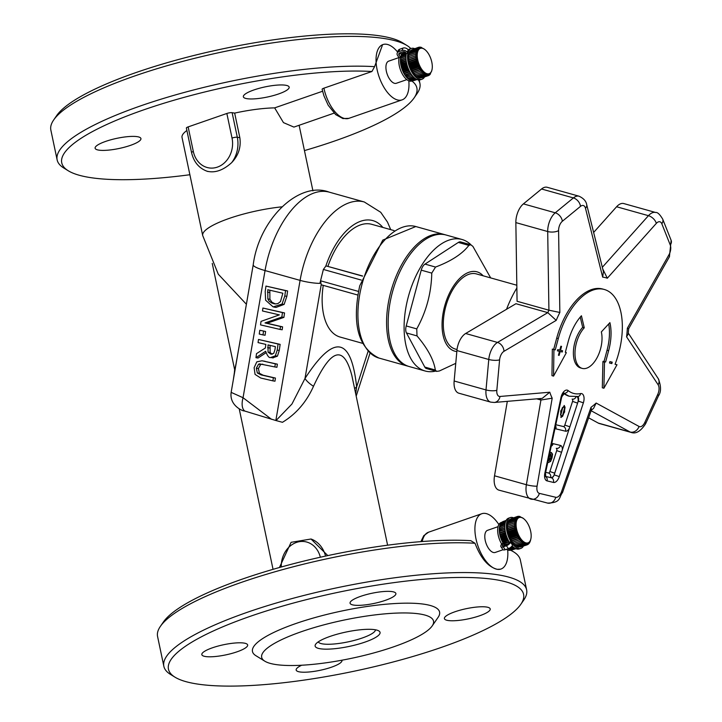<?xml version="1.0" encoding="UTF-8"?>
<svg xmlns="http://www.w3.org/2000/svg" width="722" height="722" viewBox="0 0 722 722"><rect width="100%" height="100%" fill="white"/><g stroke="black" fill="none" stroke-linecap="round" stroke-linejoin="round"><path stroke-width="1.08" d="M397.596 52.065A29.268 14.178 70.9 0 0 386.622 44.286A29.268 14.178 70.9 0 0 382.913 44.565A29.268 14.178 70.9 0 0 377.994 73.292A29.268 14.178 70.9 0 0 398.391 100.141A29.268 14.178 70.9 0 0 402.1 99.871A29.268 14.178 70.9 0 0 408.814 80.81M323.898 88.174A29.268 14.178 -109.1 0 0 345.179 118.607A29.268 14.178 -109.1 0 0 348.888 118.336L342.923 118.57L335.649 114.59L328.176 105.195L323.952 95.864L322.129 89.311A3.899 0.866 -11.9 0 1 323.898 88.174L371.929 71.505L374.583 66.659L382.588 44.683M254.126 367.688L255.056 374.384L260.705 378.021L272.916 380.864L273.349 377.732L261.075 374.88L257.33 372.967L256.346 368.202L258.557 364.204L259.523 363.87L274.856 366.947L275.299 363.825L262.05 360.774L256.806 361.848L254.126 367.688M262.781 364.141L260.624 364.547L258.413 368.545L259.406 373.301L263.142 375.214L275.425 378.066L274.983 381.198L272.916 380.864M273.349 377.732L275.425 378.066M274.856 366.947L276.932 367.29L277.365 364.159L275.299 363.825M262.05 360.774L277.365 364.159M260.534 324.891L280.109 329.44L280.515 326.515L265.019 322.924L281.842 317.039L282.464 312.59L262.898 308.041L262.483 310.965L279.36 314.882L261.03 321.38L260.534 324.891M281.842 317.039L283.917 317.373L267.095 323.257L282.591 326.858L282.176 329.773L280.109 329.44M282.464 312.59L284.54 312.933L283.917 317.373M265.019 322.924L267.095 323.257M280.515 326.515L282.591 326.858M262.898 308.041L284.54 312.933M285.542 290.632L265.967 286.083L265.209 291.498L265.615 300.208L273.142 306.913L282.058 304.061L284.793 295.993L285.542 290.632L287.609 290.966L286.86 296.327L284.125 304.404L276.039 307.419L273.972 307.085M265.967 286.083L287.609 290.966M267.835 298.926L267.781 289.739L282.853 293.231L280.47 301.57L277.979 303.529L275.903 303.917L271.986 303.15L269.171 301.2L267.835 298.926L269.911 299.269L272.004 302.292L275.344 303.917M269.829 290.208L269.911 299.269M270.696 357.507L275.353 355.838L277.221 350.08L278.069 344.015L258.494 339.466L258.061 342.598L265.849 344.403L265.344 347.995L256.518 353.627L255.949 357.688L265.642 351.289C267.483 356.09 269.171 358.157 270.696 357.507L273.187 357.932M274.947 349.728L273.755 353.32L270.949 354.204L268.052 352.146L268.024 344.908L275.38 346.623L274.947 349.728M270.073 345.387L270.127 352.489L272.149 354.267M268.052 352.146L270.127 352.489M278.069 344.015L280.136 344.358L279.288 350.423L277.419 356.172L272.763 357.85M258.494 339.466L280.136 344.358M255.949 357.688L258.016 358.031L265.976 352.778M259.785 330.27L259.252 334.051L262.998 334.918L265.073 335.261L265.597 331.479L259.785 330.27L265.597 331.479M262.998 334.918L263.53 331.145M282.483 422.289C296.119 414.022 306.462 402.019 313.501 386.288A15.613 5.821 30.2 0 1 304.991 378.481L291.95 404.022L276.012 420.556L243.828 410.755M357.823 295.045L321.822 284.955A3.899 2.067 -74.3 0 1 321.705 284.937A3.899 2.067 -74.3 0 1 321.218 284.658L320.577 280.804L319.909 283.358A15.613 2.5 -170.2 0 1 300.09 280.38L275.894 420.204M382.859 227.439A62.444 33.122 -74.3 0 0 325.866 265.94A62.444 33.122 105.7 0 0 325.803 266.12L323.375 269.45L319.909 283.358M325.803 266.12A3.899 2.067 -74.3 0 1 326.488 266.039L362.588 275.985M445.266 234.803A68.292 36.235 105.7 0 0 444.472 234.569A68.292 36.235 105.7 0 0 442.378 234.099A68.292 36.235 105.7 0 0 390.629 292.509A68.292 36.235 105.7 0 0 407.623 366.09A68.292 36.235 105.7 0 0 408.426 366.298M279.441 567.51L291.101 542.312L311.029 539.009L327.797 555.597M191.565 152.622L186.375 128.038A3.899 0.866 -11.9 0 1 188.144 126.901L226.852 113.471A3.899 0.866 -11.9 0 1 232.123 112.686L234.659 113.101L239.839 137.685C241.193 147.135 238.486 155.438 231.708 162.603C223.17 170.347 214.912 173.217 206.934 171.195L207.774 171.484C199.254 168.56 193.848 162.279 191.565 152.622A3.899 0.866 -11.9 0 1 193.325 151.485L188.144 126.901M281.67 206.853A58.536 12.987 168.1 0 0 202.692 235.525L182.025 137.451A58.536 12.987 -11.9 0 1 186.899 130.483M313.501 386.288C331.064 348.311 343.852 344.746 351.867 375.602L351.885 375.702M212.25 263.395L234.686 369.89M334.106 113.137L293.908 127.09L283.466 122.623L274.658 107.876L322.581 91.243M234.659 113.101A58.536 12.987 -11.9 0 1 274.658 107.876M234.488 373.103A15.613 12.464 -163.7 0 1 234.858 369.276A15.613 12.464 -163.7 0 1 234.957 368.969M235.968 364.529A15.613 9.585 -170 0 1 236.049 363.662A15.613 9.585 -170 0 1 236.058 363.626A15.613 9.585 -170 0 1 236.13 363.283M231.148 392.371L238.63 349.15M238.738 348.555L253.223 264.766C259.036 219.335 298.917 180.563 329.241 192.151A78.048 41.407 -74.3 0 0 265.046 270.56A27.319 4.377 -170.2 0 1 253.223 264.766M245.155 411.242A15.613 7.933 -66.7 0 1 243.052 397.723L231.157 392.371C229.082 406.567 244.92 411.784 244 410.818M276.012 420.556L282.483 422.307M354.646 388.806A15.613 7.184 176.7 0 1 356.641 386.911C351.154 336.542 333.934 333.726 304.991 378.481L321.218 284.658M355.684 393.734L356.641 386.911L368.085 351.352M394.077 230.58L371.758 224.325A58.536 31.055 105.7 0 0 327.941 266.274M160.401 626.344L163.38 622.03A181.466 40.252 -11.9 0 1 290.253 564.559A181.466 40.252 -11.9 0 1 470.798 540.67L475.022 543.269A185.374 41.118 168.1 0 0 290.434 567.528A185.374 41.118 168.1 0 0 160.401 626.344A185.374 41.118 168.1 0 0 157.576 636.497L163.849 666.289A185.374 41.118 -11.9 0 1 290.415 599.007A185.374 41.118 -11.9 0 1 498.442 574.892A185.374 41.118 -11.9 0 1 526.627 589.838A185.374 41.118 -11.9 0 1 523.802 599.991L520.824 604.305A181.466 40.252 168.1 0 0 495.996 579.739A181.466 40.252 168.1 0 0 273.304 608.827A181.466 40.252 168.1 0 0 175.004 677.182A181.466 40.252 168.1 0 0 354.322 671.171A181.466 40.252 168.1 0 0 520.824 604.305M318.276 641.858A29.268 6.489 168.1 0 0 348.148 641.858A29.268 6.489 168.1 0 0 375.485 629.801M411.847 80.999A181.466 40.252 -11.9 0 1 414.112 97.903A181.466 40.252 -11.9 0 1 304.449 150.591M189.886 174.733A181.466 40.252 -11.9 0 1 68.283 170.78A181.466 40.252 -11.9 0 1 153.696 106.486A181.466 40.252 -11.9 0 1 371.929 71.505M137.379 136.684A23.42 5.198 -11.9 0 1 140.934 138.57A23.42 5.198 -11.9 0 1 119.094 148.479A23.42 5.198 -11.9 0 1 95.114 148.227A23.42 5.198 -11.9 0 1 111.098 139.725A23.42 5.198 -11.9 0 1 137.379 136.684M285.614 85.241A23.42 5.198 -11.9 0 1 289.17 87.127A23.42 5.198 -11.9 0 1 267.33 97.037A23.42 5.198 -11.9 0 1 243.35 96.784A23.42 5.198 -11.9 0 1 259.333 88.283A23.42 5.198 -11.9 0 1 285.614 85.241M512.106 545.895A16.29 7.888 70.9 0 0 517.232 549.09A16.29 7.888 70.9 0 0 519.289 548.937L520.905 548.377A16.29 7.888 -109.1 0 1 518.838 548.53A16.29 7.888 -109.1 0 1 507.485 533.585A16.29 7.888 -109.1 0 1 510.228 517.602A16.29 7.888 -109.1 0 1 513.568 517.818M510.228 517.602L508.613 518.161A16.29 7.888 70.9 0 0 509.299 542.15M523.396 546.139A16.29 7.888 -109.1 0 1 520.905 548.377M520.219 547.068L527.177 544.83L527.376 543.296A13.655 6.615 -109.1 0 1 527.313 543.305L526.266 544.966L526.519 543.332A13.655 6.615 -109.1 0 1 526.455 543.323L525.291 544.884L525.616 543.161A13.655 6.615 -109.1 0 1 525.544 543.134L524.271 544.578L524.668 542.782A13.655 6.615 -109.1 0 1 524.596 542.745L523.224 544.045L523.712 542.213A13.655 6.615 -109.1 0 1 523.63 542.159L522.168 543.305L522.746 541.446A13.655 6.615 -109.1 0 1 522.674 541.383L521.113 542.366L521.789 540.507A13.655 6.615 -109.1 0 1 521.717 540.426L520.075 541.238L520.86 539.406A13.655 6.615 -109.1 0 1 520.788 539.316L519.082 539.948L519.975 538.161A13.655 6.615 -109.1 0 1 519.903 538.061L518.134 538.504L519.145 536.798A13.655 6.615 -109.1 0 1 519.082 536.681L517.259 536.942L518.378 535.327A13.655 6.615 -109.1 0 1 518.315 535.201L516.465 535.273L517.692 533.775A13.655 6.615 -109.1 0 1 517.638 533.648L515.761 533.531L517.096 532.159A13.655 6.615 -109.1 0 1 517.051 532.033L515.165 531.744L516.6 530.526A13.655 6.615 -109.1 0 1 516.564 530.399L514.687 529.948L516.212 528.883A13.655 6.615 -109.1 0 1 516.185 528.757L514.326 528.152L515.941 527.268A13.655 6.615 -109.1 0 1 515.923 527.141L514.091 526.401L515.788 525.688A13.655 6.615 -109.1 0 1 515.779 525.571L513.992 524.713L515.752 524.19A13.655 6.615 -109.1 0 1 515.752 524.073L514.028 523.116L515.833 522.782A13.655 6.615 -109.1 0 1 515.851 522.674L514.19 521.636L516.04 521.501A13.655 6.615 -109.1 0 1 516.068 521.401L514.488 520.3L516.365 520.345A13.655 6.615 -109.1 0 1 516.401 520.264L514.903 519.127L516.799 519.353A13.655 6.615 -109.1 0 1 516.844 519.28L515.445 518.143L517.34 518.531A13.655 6.615 -109.1 0 1 517.385 518.477L516.095 517.34L517.981 517.9A13.655 6.615 -109.1 0 1 518.035 517.854L516.844 516.762L518.703 517.457A13.655 6.615 -109.1 0 1 518.757 517.43L517.683 516.392L519.497 517.223A13.655 6.615 -109.1 0 1 519.56 517.205L518.595 516.248L520.354 517.187A13.655 6.615 -109.1 0 1 520.427 517.187L519.569 516.329L521.266 517.358A13.655 6.615 -109.1 0 1 521.338 517.376L522.205 517.737A13.655 6.615 -109.1 0 1 522.277 517.773L523.161 518.306A13.655 6.615 -109.1 0 1 523.242 518.36L522.656 517.927M519.199 547.005L526.266 544.966M518.143 546.707L518.423 547.267L525.291 544.884M517.078 546.184L517.412 546.96L524.271 544.578M516.013 545.444L516.365 546.428L523.224 544.045M514.966 544.496L515.3 545.688L522.168 543.305M513.947 543.368L514.244 544.749L521.113 542.366M512.945 542.078A13.655 6.615 70.9 0 0 512.99 542.141L513.216 543.621L520.075 541.238M513.992 524.713L507.133 527.087L507.909 528.305A13.655 6.615 70.9 0 0 507.909 528.423L507.232 528.784L508.053 529.867A13.655 6.615 70.9 0 0 508.071 529.993L507.458 530.535L508.315 531.482A13.655 6.615 70.9 0 0 508.342 531.618L507.819 532.331L508.694 533.125A13.655 6.615 70.9 0 0 508.73 533.26L508.297 534.127L509.181 534.767A13.655 6.615 70.9 0 0 509.227 534.894L508.893 535.914L509.768 536.374A13.655 6.615 70.9 0 0 509.822 536.5L509.597 537.655L510.445 537.935A13.655 6.615 70.9 0 0 510.499 538.052L510.391 539.316L511.203 539.415A13.655 6.615 70.9 0 0 511.266 539.524L511.266 540.886L512.033 540.796A13.655 6.615 70.9 0 0 512.106 540.895L512.214 542.33L519.082 539.948M514.028 523.116L507.16 525.499L507.882 526.807A13.655 6.615 70.9 0 0 507.882 526.834M514.19 521.636L507.331 524.019L507.9 525.237M514.488 520.3L507.62 522.683L508.053 523.766M514.903 519.127L508.044 521.51L508.342 522.439M515.445 518.143L508.586 520.517L508.775 521.257M516.095 517.34L509.236 519.723L509.335 520.264M516.844 516.762L510.021 519.452M517.683 516.392L510.824 518.847M506.42 549.316A14.639 7.094 70.9 0 0 508.829 550.308A14.639 7.094 70.9 0 0 510.689 550.173L511.239 549.983M506.068 520.499L501.095 522.52A14.639 7.094 70.9 0 0 501.555 543.819L500.897 545.579A3.899 1.724 145 0 0 500.924 546.698L502.927 549.568A3.899 1.724 -35 0 0 505.229 549.731L508.414 548.621A3.899 1.724 -35 0 0 512.539 545.11L512.819 544.37A16.29 7.888 -109.1 0 1 510.806 541.5L510.535 542.24A3.899 1.724 145 0 1 506.411 545.751L503.225 546.861A3.899 1.724 145 0 1 500.924 546.698M500.707 524.055L500.626 523.712A14.639 7.094 70.9 0 0 500.355 524.181M500.283 525.237L500.111 524.704A14.639 7.094 70.9 0 0 499.859 525.381M499.985 526.564L499.714 525.869A14.639 7.094 70.9 0 0 499.516 526.735M499.832 528.044L499.434 527.186A14.639 7.094 70.9 0 0 499.317 528.215M499.814 529.632A13.655 6.615 -109.1 0 1 499.814 529.605L499.29 528.639A14.639 7.094 70.9 0 0 499.263 529.822M499.344 531.482L499.85 531.221A13.655 6.615 -109.1 0 1 499.841 531.103L499.272 530.21A14.639 7.094 70.9 0 0 499.344 531.482L504.958 529.569M499.561 533.188L500.003 532.791A13.655 6.615 -109.1 0 1 499.985 532.665L499.38 531.87A14.639 7.094 70.9 0 0 499.561 533.188L505.219 531.311M499.895 534.939L500.274 534.415A13.655 6.615 -109.1 0 1 500.256 534.289L499.624 533.585A14.639 7.094 70.9 0 0 499.895 534.939L505.599 533.098M500.355 536.699L500.662 536.058A13.655 6.615 -109.1 0 1 500.626 535.923L499.985 535.336A14.639 7.094 70.9 0 0 500.355 536.699L506.095 534.894M500.924 538.441L501.158 537.691A13.655 6.615 -109.1 0 1 501.113 537.565L500.472 537.096A14.639 7.094 70.9 0 0 500.924 538.441L506.691 536.681M501.591 540.146L501.754 539.298A13.655 6.615 -109.1 0 1 501.7 539.172L501.068 538.838A14.639 7.094 70.9 0 0 501.591 540.146L507.386 538.422M502.359 541.78L502.44 540.85A13.655 6.615 -109.1 0 1 502.386 540.733L501.763 540.525A14.639 7.094 70.9 0 0 502.359 541.78L508.162 540.092M503.207 543.323L503.207 542.321A13.655 6.615 -109.1 0 1 503.144 542.213L502.548 542.141A14.639 7.094 70.9 0 0 503.207 543.323L509.01 541.671M504.118 544.749L504.037 543.693A13.655 6.615 -109.1 0 1 503.974 543.594L503.405 543.657A14.639 7.094 70.9 0 0 504.118 544.749L508.45 543.639M508.64 549.108A14.639 7.094 70.9 0 0 509.181 549.379L509.019 548.982M515.725 548.63L511.131 549.803A14.639 7.094 70.9 0 1 511.104 549.812M504.146 545.065A14.639 7.094 -109.1 0 1 503.234 543.684M503.207 543.639A14.639 7.094 -109.1 0 1 503.008 543.314L502.35 545.074A2.139 0.948 -35 0 0 502.368 545.688A2.139 0.948 -35 0 0 503.631 545.778L506.817 544.668A2.139 0.948 -35 0 0 509.082 542.745L510.806 541.5M503.008 543.314L501.555 543.819M527.231 544.731L528.017 544.46L528.179 543.061A13.655 6.615 -109.1 0 1 528.116 543.088L527.177 544.83M510.183 549.704L515.219 548.377M528.197 544.072L528.901 542.619A13.655 6.615 -109.1 0 1 528.847 542.664L528.017 544.46M509.181 549.379L514.515 547.962M529.027 543.215L529.533 541.978A13.655 6.615 -109.1 0 1 529.488 542.042L528.766 543.874M508.162 548.837L513.685 547.357M529.722 542.168L530.074 541.157A13.655 6.615 -109.1 0 1 530.038 541.229L529.416 543.079M510.824 547.24L512.773 546.572M530.282 540.94L530.508 540.164A13.655 6.615 -109.1 0 1 530.48 540.255L529.948 542.087M520.995 540.787L521.789 540.507M530.372 540.913L530.841 538.991A13.411 6.498 70.9 0 0 523.838 518.82A13.411 6.498 70.9 0 0 516.185 526.564A13.411 6.498 70.9 0 0 526.32 542.98A13.411 6.498 70.9 0 0 530.841 538.991M512.99 542.141L520.86 539.406M504.931 544.939L508.315 543.765M512.106 540.895L519.975 538.161M504.037 543.693L509.163 541.915M512.033 540.796L519.903 538.061M503.974 543.594L509.1 541.807M511.266 540.886L518.134 538.504M511.266 539.524L519.145 536.798M503.207 542.321L508.387 540.525M511.203 539.415L519.082 536.681M503.144 542.213L508.324 540.417M510.391 539.316L517.259 536.942M510.499 538.052L518.378 535.327M502.44 540.85L507.656 539.045M510.445 537.935L518.315 535.201M502.386 540.733L507.602 538.919M509.597 537.655L516.465 535.273M509.822 536.5L517.692 533.775M501.754 539.298L506.997 537.484M509.768 536.374L517.638 533.648M501.7 539.172L506.943 537.358M508.893 535.914L515.761 533.531M509.227 534.894L517.096 532.159M501.158 537.691L506.402 535.868M509.181 534.767L517.051 532.033M501.113 537.565L506.366 535.742M508.297 534.127L515.165 531.744M508.73 533.26L516.6 530.526M500.662 536.058L505.896 534.235M508.694 533.125L516.564 530.399M500.626 535.923L505.86 534.109M507.819 532.331L514.687 529.948M508.342 531.618L516.212 528.883M500.274 534.415L505.49 532.61M508.315 531.482L516.185 528.757M500.256 534.289L505.454 532.475M507.458 530.535L514.326 528.152M508.071 529.993L515.941 527.268M500.003 532.791L505.165 531.004M508.053 529.867L515.923 527.141M499.985 532.665L505.147 530.878M507.232 528.784L514.091 526.401M507.909 528.423L515.788 525.688M499.85 531.221L504.949 529.452M507.909 528.305L515.779 525.571M499.841 531.103L504.931 529.334M499.272 530.21L504.813 527.89L499.814 529.605M507.882 526.807L515.752 524.073M499.29 528.639L504.786 526.32M515.219 522.899L515.851 522.674M499.434 527.186L504.868 524.876M499.714 525.869L505.039 523.585M500.111 524.704L505.292 522.466M523.242 518.36L522.692 517.909M500.626 523.712L505.581 521.564M501.248 522.918L505.86 520.896M519.073 516.501L519.569 516.329M502.756 521.645L506.122 520.4M517.9 516.492L518.595 516.248M515.95 548.72L512.151 549.866M397.208 53.112L398.102 50.711A3.899 2.951 20.5 0 1 399.753 49.213L402.939 48.103A3.899 2.951 20.5 0 1 408.174 49.854L408.796 50.748A16.29 7.888 70.9 0 0 407.894 53.139L407.28 52.255A3.899 2.951 -159.5 0 0 402.046 50.504L398.86 51.605A3.899 2.951 -159.5 0 0 397.208 53.112A3.899 2.951 -159.5 0 0 397.642 55.594L399.113 57.715L400.575 57.209L399.095 55.098A2.139 1.615 20.5 0 1 398.86 53.726A2.139 1.615 20.5 0 1 399.762 52.905L402.948 51.794A2.139 1.615 20.5 0 1 405.827 52.76L406.441 53.645L407.894 53.139M400.06 52.796L401.468 54.809A14.639 7.094 70.9 0 0 401.152 55.423M401.035 55.693A14.639 7.094 70.9 0 0 400.71 56.668M414.699 48.645A16.29 7.888 70.9 0 0 413.417 48.284A16.29 7.888 70.9 0 0 411.359 48.437A16.29 7.888 70.9 0 0 409.239 66.406A16.29 7.888 70.9 0 0 422.036 79.212L420.421 79.772A16.29 7.888 -109.1 0 1 409.672 71.64A16.29 7.888 -109.1 0 1 406.36 53.527M408.228 49.944A16.29 7.888 -109.1 0 1 409.744 48.997L411.359 48.437M422.036 79.212A16.29 7.888 70.9 0 0 424.527 76.974M417.478 76.523L417.812 77.444L424.68 75.061L425.159 73.247A13.655 6.615 -109.1 0 1 425.077 73.202L423.624 74.384L424.193 72.543A13.655 6.615 -109.1 0 1 424.112 72.48L422.569 73.509L423.227 71.668A13.655 6.615 -109.1 0 1 423.155 71.586L421.522 72.435L422.289 70.612A13.655 6.615 -109.1 0 1 422.217 70.521L420.511 71.189L421.386 69.411A13.655 6.615 -109.1 0 1 421.323 69.312L419.545 69.79L420.538 68.085A13.655 6.615 -109.1 0 1 420.475 67.976L418.652 68.265L419.744 66.641A13.655 6.615 -109.1 0 1 419.69 66.523L417.83 66.623L419.031 65.115A13.655 6.615 -109.1 0 1 418.986 64.989L417.099 64.908L418.408 63.518A13.655 6.615 -109.1 0 1 418.363 63.392L416.468 63.13L417.885 61.893A13.655 6.615 -109.1 0 1 417.839 61.758L415.953 61.334L417.46 60.251A13.655 6.615 -109.1 0 1 417.424 60.116L415.547 59.529L417.145 58.617A13.655 6.615 -109.1 0 1 417.126 58.491L415.276 57.76L416.955 57.029A13.655 6.615 -109.1 0 1 416.946 56.903L415.141 56.054L416.883 55.504A13.655 6.615 -109.1 0 1 416.874 55.386L415.132 54.421L416.928 54.06A13.655 6.615 -109.1 0 1 416.937 53.951L415.258 52.905L417.09 52.733A13.655 6.615 -109.1 0 1 417.108 52.634L415.511 51.524L417.379 51.533A13.655 6.615 -109.1 0 1 417.406 51.452L415.899 50.305L417.776 50.495A13.655 6.615 -109.1 0 1 417.812 50.414L416.395 49.258L418.282 49.61A13.655 6.615 -109.1 0 1 418.327 49.547L417.018 48.401L418.895 48.916A13.655 6.615 -109.1 0 1 418.94 48.87L417.731 47.751L419.644 48.383L418.543 47.309L420.357 48.103A13.655 6.615 -109.1 0 1 420.421 48.094L419.437 47.101L421.197 48.004A13.655 6.615 -109.1 0 1 421.269 48.004L420.394 47.111L423.029 48.419A13.655 6.615 -109.1 0 1 423.101 48.455L423.985 48.934A13.655 6.615 -109.1 0 1 424.058 48.979L424.951 49.637M416.423 75.639L416.756 76.767L423.624 74.384M415.394 74.565L415.701 75.891L422.569 73.509M414.392 73.31A13.655 6.615 70.9 0 0 414.419 73.346L414.654 74.817L421.522 72.435M415.141 56.054L408.273 58.428L409.067 59.637A13.655 6.615 70.9 0 0 409.076 59.755L408.417 60.143L409.257 61.226A13.655 6.615 70.9 0 0 409.275 61.352L408.688 61.911L409.555 62.85A13.655 6.615 70.9 0 0 409.582 62.976L409.085 63.707L409.97 64.493A13.655 6.615 70.9 0 0 410.006 64.619L409.6 65.512L410.493 66.126A13.655 6.615 70.9 0 0 410.538 66.253L410.231 67.29L411.107 67.724A13.655 6.615 70.9 0 0 411.161 67.85L410.962 69.005L411.82 69.258A13.655 6.615 70.9 0 0 411.874 69.375L411.784 70.648L412.596 70.702A13.655 6.615 70.9 0 0 412.668 70.819L412.686 72.173L413.444 72.047A13.655 6.615 70.9 0 0 413.516 72.146L413.643 73.572L420.511 71.189M415.132 54.421L408.264 56.803L409.004 58.112A13.655 6.615 70.9 0 0 409.004 58.175M415.258 52.905L408.39 55.287L409.004 56.551M415.511 51.524L408.652 53.906L409.112 55.043M415.899 50.305L409.031 52.688L409.365 53.663M416.395 49.258L409.536 51.641L409.753 52.435M417.018 48.401L410.15 50.784L410.276 51.379M417.731 47.751L410.926 50.513M418.543 47.309L411.693 49.845M421.657 77.877L428.57 75.566L428.778 74.077A13.655 6.615 -109.1 0 1 428.715 74.086L427.677 75.783L427.938 74.176A13.655 6.615 -109.1 0 1 427.866 74.176L426.729 75.765L427.045 74.068A13.655 6.615 -109.1 0 1 426.973 74.05L425.718 75.53L426.115 73.761A13.655 6.615 -109.1 0 1 426.034 73.725L424.68 75.061M420.646 77.877L427.677 75.783M419.608 77.651L419.861 78.147L426.729 75.765M418.543 77.191L418.859 77.913L425.718 75.53M421.007 47.471L422.09 48.112A13.655 6.615 -109.1 0 1 422.162 48.13L421.395 47.354M419.843 47.309L420.394 47.111M418.67 47.363L419.437 47.101M416.197 54.213L416.937 53.951M409.004 58.112L416.874 55.386M409.067 59.637L416.946 56.903M409.076 59.755L416.955 57.029M408.417 60.143L415.276 57.76M409.257 61.226L417.126 58.491M409.275 61.352L417.145 58.617M408.688 61.911L415.547 59.529M409.555 62.85L417.424 60.116M409.582 62.976L417.46 60.251M409.085 63.707L415.953 61.334M409.97 64.493L417.839 61.758M410.006 64.619L417.885 61.893M409.6 65.512L416.468 63.13M410.493 66.126L418.363 63.392M410.538 66.253L418.408 63.518M432.027 69.547L431.756 70.639A13.655 6.615 -109.1 0 1 431.729 70.729L431.359 71.686A13.655 6.615 -109.1 0 1 431.323 71.767L430.853 72.57A13.655 6.615 -109.1 0 1 430.808 72.624L430.104 74.483L430.249 73.265A13.655 6.615 -109.1 0 1 430.195 73.31L429.382 75.133L429.554 73.77A13.655 6.615 -109.1 0 1 429.491 73.797L428.57 75.566M431.973 69.826A13.411 6.498 70.9 0 0 424.969 49.647A13.411 6.498 70.9 0 0 422.063 48.23A13.411 6.498 70.9 0 0 419.599 65.585A13.411 6.498 70.9 0 0 431.973 69.826L431.557 71.37M410.231 67.29L417.099 64.908M411.107 67.724L418.986 64.989M411.161 67.85L419.031 65.115M410.962 69.005L417.83 66.623M411.82 69.258L419.69 66.523M411.874 69.375L419.744 66.641M411.784 70.648L418.652 68.265M412.596 70.702L420.475 67.976M412.668 70.819L420.538 68.085M429.599 74.655L430.104 74.483M412.686 72.173L419.545 69.79M413.444 72.047L421.323 69.312M413.516 72.146L421.386 69.411M428.669 75.377L429.382 75.133M414.419 73.346L422.289 70.612M413.589 80.674L417.081 79.555M422.56 71.893L423.227 71.668M412.587 80.674L416.955 79.501M411.54 80.449L411.802 80.945L416.531 79.303M410.484 79.989L410.791 80.711L415.881 78.942M412.614 80.729L411.82 81.008A14.639 7.094 -109.1 0 1 402.244 73.879A14.639 7.094 -109.1 0 1 399.113 57.715M400.972 54.105A14.639 7.094 -109.1 0 1 402.226 53.356L402.84 53.139M410.628 80.332A14.639 7.094 -109.1 0 1 410.123 80.115M409.419 79.321L409.609 79.853A14.639 7.094 -109.1 0 1 408.986 79.465M408.363 78.436L408.58 79.176A14.639 7.094 -109.1 0 1 407.885 78.599M407.334 77.362L407.551 78.292A14.639 7.094 -109.1 0 1 406.811 77.543M411.359 74.411L406.36 76.144A13.655 6.615 70.9 0 0 406.36 76.144L406.531 77.227A14.639 7.094 -109.1 0 1 405.782 76.306M404.825 74.935L405.385 74.844A13.655 6.615 70.9 0 0 405.457 74.944L405.547 75.99A14.639 7.094 -109.1 0 1 404.825 74.935L410.421 72.958M403.941 73.454L404.537 73.5A13.655 6.615 70.9 0 0 404.6 73.617L404.618 74.61A14.639 7.094 -109.1 0 1 403.941 73.454L409.545 71.424M403.129 71.875L403.751 72.056A13.655 6.615 70.9 0 0 403.815 72.173L403.742 73.102A14.639 7.094 -109.1 0 1 403.129 71.875L408.742 69.772M402.398 70.196L403.047 70.521A13.655 6.615 70.9 0 0 403.102 70.648L402.957 71.496A14.639 7.094 -109.1 0 1 402.398 70.196L408.02 68.049M401.775 68.473L402.425 68.924A13.655 6.615 70.9 0 0 402.47 69.05L402.253 69.808A14.639 7.094 -109.1 0 1 401.775 68.473L407.398 66.28M401.261 66.713L401.91 67.29A13.655 6.615 70.9 0 0 401.946 67.426L401.649 68.076A14.639 7.094 -109.1 0 1 401.261 66.713L406.874 64.484M400.854 64.962L401.495 65.648A13.655 6.615 70.9 0 0 401.522 65.774L401.152 66.316A14.639 7.094 -109.1 0 1 400.854 64.962L406.459 62.688M400.575 63.229L401.188 64.023A13.655 6.615 70.9 0 0 401.206 64.15L400.782 64.565A14.639 7.094 -109.1 0 1 400.575 63.229L406.161 60.928M400.421 61.55L401.008 62.435A13.655 6.615 70.9 0 0 401.017 62.561L400.529 62.841A14.639 7.094 -109.1 0 1 400.421 61.55L405.981 59.231M400.403 61.162A14.639 7.094 -109.1 0 1 400.403 59.953L400.945 60.91A13.655 6.615 70.9 0 0 400.945 60.973M400.412 59.529A14.639 7.094 -109.1 0 1 400.511 58.455L400.936 59.348M400.566 58.004A14.639 7.094 -109.1 0 1 400.746 57.092L401.044 57.841M400.863 56.614A14.639 7.094 -109.1 0 1 401.098 55.883L401.297 56.46M401.315 55.368A14.639 7.094 -109.1 0 1 401.576 54.836L401.685 55.233M409.609 79.853L415.078 78.4M408.58 79.176L414.184 77.66M407.551 78.292L413.246 76.74M406.531 77.227L412.289 75.639M405.547 75.99L411.332 74.375M405.908 57.625L400.403 59.953M405.963 56.136L400.511 58.455M406.107 54.791L400.746 57.092M406.342 53.618L401.098 55.883M405.917 52.896L401.576 54.836M405.502 52.39L402.172 53.979M405.141 52.119L402.858 53.311M404.979 52.02L403.634 52.643M405.457 74.944L410.547 73.175M405.385 74.844L410.484 73.075M404.6 73.617L409.762 71.821M404.537 73.5L409.699 71.713M403.815 72.173L409.022 70.368M403.751 72.056L408.968 70.242M403.102 70.648L408.336 68.825M403.047 70.521L408.282 68.698M402.47 69.05L407.722 67.227M402.425 68.924L407.677 67.101M401.946 67.426L407.19 65.603M401.91 67.29L407.145 65.476M401.522 65.774L406.739 63.969M401.495 65.648L406.712 63.834M401.206 64.15L406.387 62.354M401.188 64.023L406.369 62.227M401.017 62.561L406.134 60.783M401.008 62.435L406.125 60.657M400.945 60.91L405.972 59.168M503.072 549.722L495.211 552.447A11.705 5.677 -109.1 0 1 486.014 543.242A11.705 5.677 -109.1 0 1 487.54 530.327L498.036 526.681M406.838 79.637L396.342 83.274A11.705 5.677 -109.1 0 1 387.145 74.077A11.705 5.677 -109.1 0 1 388.671 61.153L399.013 57.561M498.857 524.533A29.268 14.178 70.9 0 0 481.782 513.73A29.268 14.178 70.9 0 0 476.863 542.457A29.268 14.178 70.9 0 0 497.259 569.315C488.162 566.978 480.753 558.296 475.022 543.269M500.436 569.198L497.259 569.315A29.268 14.178 70.9 0 0 500.969 569.035A29.268 14.178 70.9 0 0 507.683 549.983M175.004 677.182L170.536 674.438A185.374 41.118 -11.9 0 1 163.849 666.289M526.627 589.838L520.354 560.046A185.374 41.118 168.1 0 0 513.667 551.897A185.374 41.118 168.1 0 0 510.535 550.227M323.248 285.37A58.536 31.055 105.7 0 0 340.17 337.066L362.489 343.311M375.007 629.719A33.176 7.355 -11.9 0 1 378.86 630.938A33.176 7.355 -11.9 0 1 349.114 646.434A33.176 7.355 -11.9 0 1 315.64 644.259A33.176 7.355 -11.9 0 1 341.398 633.095A33.176 7.355 -11.9 0 1 375.007 629.719M301.417 631.687A87.804 19.476 -11.9 0 1 395.692 613.131A87.804 19.476 -11.9 0 1 432.18 625.938A87.804 19.476 -11.9 0 1 351.614 658.293A87.804 19.476 -11.9 0 1 264.839 661.199A87.804 19.476 -11.9 0 1 301.417 631.687M264.839 661.199L255.913 655.702A95.611 21.209 -11.9 0 1 295.74 623.573A95.611 21.209 -11.9 0 1 398.4 603.366A95.611 21.209 -11.9 0 1 438.128 617.31L432.18 625.938M392.326 591.643A23.42 5.198 -11.9 0 1 395.891 593.529A23.42 5.198 -11.9 0 1 374.05 603.439A23.42 5.198 -11.9 0 1 350.062 603.186A23.42 5.198 -11.9 0 1 366.054 594.684A23.42 5.198 -11.9 0 1 392.326 591.643M244.09 643.085A23.42 5.198 -11.9 0 1 247.655 644.972A23.42 5.198 -11.9 0 1 225.815 654.881A23.42 5.198 -11.9 0 1 201.826 654.628A23.42 5.198 -11.9 0 1 217.818 646.136A23.42 5.198 -11.9 0 1 244.09 643.085M341.93 660.206A23.42 5.198 -11.9 0 1 341.984 660.386A23.42 5.198 -11.9 0 1 320.144 670.296A23.42 5.198 -11.9 0 1 296.164 670.043A23.42 5.198 -11.9 0 1 301.697 665.224M486.664 607.049A23.42 5.198 -11.9 0 1 490.22 608.944A23.42 5.198 -11.9 0 1 468.379 618.853A23.42 5.198 -11.9 0 1 444.4 618.601A23.42 5.198 -11.9 0 1 460.383 610.099A23.42 5.198 -11.9 0 1 486.664 607.049M374.583 66.659A185.374 41.118 168.1 0 0 170.284 96.405A185.374 41.118 168.1 0 0 57.137 159.878A185.374 41.118 168.1 0 0 63.825 168.036L68.283 170.78M414.112 97.903L417.081 93.589A185.374 41.118 168.1 0 0 419.915 83.436A185.374 41.118 168.1 0 0 418.39 79.925M57.137 159.878L50.856 130.095A185.374 41.118 -11.9 0 1 53.69 119.942A185.374 41.118 -11.9 0 1 197.602 57.589A185.374 41.118 -11.9 0 1 385.449 38.708A185.374 41.118 -11.9 0 1 406.946 45.495A185.374 41.118 -11.9 0 1 410.863 48.6M406.946 45.495L402.488 42.742A181.466 40.252 168.1 0 0 381.433 36.1A181.466 40.252 168.1 0 0 197.548 54.583A181.466 40.252 168.1 0 0 56.659 115.619L53.69 119.942M577.699 396.586A3.899 2.067 -74.3 0 1 578.277 401.089L553.927 475.536A3.899 2.067 -74.3 0 1 551.274 477.765L545.453 476.367M563.494 393.228L569.062 396.188M553.557 376.099L551.969 375.648L552.339 349.105L553.666 349.421L556.707 338.122A58.536 31.055 -74.3 0 1 602.708 289.035L604.296 289.477A58.536 31.055 105.7 0 0 558.296 338.564L555.254 349.863L553.927 349.547L553.557 376.099L566.21 352.932A39.024 20.703 -74.3 0 1 566.256 352.517L565.326 352.291L568.367 340.992A39.024 20.703 -74.3 0 1 581.436 315.767L584.26 327.797A23.42 12.418 105.7 0 0 575.028 351.596A23.42 12.418 105.7 0 0 582.185 368.391A23.42 12.418 105.7 0 0 597.238 357.381A23.42 12.418 105.7 0 0 601.345 331.921L609.909 322.635A39.024 20.703 -74.3 0 1 608.637 350.702L605.596 362.002L604.675 361.776A39.024 20.703 -74.3 0 1 604.494 362.155L603.899 388.237L616.994 364.754L615.054 364.285A58.536 31.055 105.7 0 0 604.296 289.477M615.081 364.231L616.994 364.754M603.899 388.237L602.31 387.786L602.906 361.713A39.024 20.703 105.7 0 0 603.078 361.334L604.007 361.56L607.049 350.251A39.024 20.703 105.7 0 0 608.691 323.961M582.185 368.391L580.596 367.949A23.42 12.418 -74.3 0 1 573.43 351.145A23.42 12.418 -74.3 0 1 582.672 327.355L580.262 317.102M572.158 399.095A1.949 1.038 -74.3 0 1 572.302 399.167A1.949 1.038 -74.3 0 1 572.645 401.098A1.949 1.038 -74.3 0 1 572.555 401.396L564.821 425.087A1.949 1.038 -74.3 0 1 564.712 425.375A1.949 1.038 -74.3 0 1 563.368 426.54L555.805 424.716M572.212 399.113L572.113 399.085A3.899 3.303 103.6 0 0 572.212 399.113A3.899 3.303 103.6 0 0 576.102 396.811M556.31 448.326A1.949 1.038 -74.3 0 1 556.879 449.851A1.949 1.038 -74.3 0 1 556.716 450.627L549.884 471.538A1.949 1.038 -74.3 0 1 549.532 472.287A1.949 1.038 -74.3 0 1 548.558 473.009A1.949 1.038 -74.3 0 1 548.431 472.991L545.652 472.323M556.373 448.335L556.274 448.317A3.899 3.303 103.6 0 0 556.373 448.335A3.899 3.303 103.6 0 0 560.471 445.438L553.142 443.669A5.857 3.105 105.7 0 0 551.716 443.895M564.171 405.493L565.064 407.253L564.324 411.874L562.628 416.305L560.868 417.406M563.683 406.712L562.393 407.686L561.238 411.134L560.516 414.699L561.382 416.188L562.655 415.204L564.532 408.246L563.945 406.784L562.718 407.777L560.832 414.789L561.409 416.197M560.714 411.026L564.333 405.52L564.649 411.964L561.066 417.469L560.714 411.026M551.057 452.423L552.24 454.057L551.689 457.883L550.236 461.493L548.368 462.387M550.236 461.493L548.693 462.477L547.872 461.945M549.514 453.398L551.373 452.504L552.556 454.147L552.005 457.974L550.552 461.584M549.352 457.333L549.171 460.708L550.715 457.649L550.895 454.273L549.036 457.243L549.171 460.708M550.606 454.192L549.036 457.243M556.211 320.378A70.251 37.264 -74.3 0 1 559.848 312.464L558.584 230.616A7.807 4.142 -74.3 0 1 562.357 221.257L580.497 206.366A7.807 4.142 -74.3 0 1 585.488 208.297L602.671 277.14A70.251 37.264 -74.3 0 1 607.31 278.223L656.316 223.387A7.807 4.142 -74.3 0 1 661.821 223.775L670.26 245.02A7.807 4.142 -74.3 0 1 668.978 254.731L627.346 328.23A70.251 37.264 -74.3 0 1 626.579 336.813L658.13 384.781A7.807 4.142 -74.3 0 1 657.76 394.383L644.836 422.388A7.807 4.142 -74.3 0 1 639.051 426.467L596.146 403.047A70.251 37.264 -74.3 0 1 591.029 407.271L561.526 491.745A7.807 4.142 -74.3 0 1 555.787 497.287L539.361 493.37A7.807 4.142 -74.3 0 1 537.069 486.168L552.186 398.192A70.251 37.264 -74.3 0 1 549.785 392.217L542.231 398.373L494.29 402.461A7.807 6.489 -94.9 0 0 500.003 396.468A7.807 4.142 -74.3 0 1 496.835 390.295L499.597 359.854A7.807 4.142 -74.3 0 1 503.965 351.325L556.211 320.378L547.808 312.635L497.503 342.427A7.807 5.785 59.4 0 1 503.965 351.325M552.186 398.192L540.931 400.024L526.383 484.724A7.807 1.263 9.7 0 0 537.069 486.168M559.848 312.464L548.919 310.198A78.048 41.407 105.7 0 0 547.808 312.635L515.95 303.709L465.645 333.501A15.613 8.285 105.7 0 0 456.918 350.558L454.147 380.999A15.613 8.285 105.7 0 0 458.849 393.201L490.707 402.127L494.29 402.461M602.671 277.14L603.43 271.716L586.688 204.615A7.807 4.837 166 0 1 585.488 208.297M607.31 278.223L602.753 268.981M627.346 328.23L628.663 328.718L669.402 256.797A7.807 2.789 -150.5 0 0 668.978 254.731M626.579 336.813L628.185 334.078L628.663 328.718M596.146 403.047L593.619 408.309L590.876 410.583M591.029 407.271L591.408 409.834L562.519 492.539A7.807 0.776 -160.7 0 0 561.526 491.745M541.545 188.993L573.394 197.918A15.613 8.285 105.7 0 1 579.071 196.213L547.213 187.287A15.613 8.285 105.7 0 0 541.545 188.993L523.405 203.884A15.613 8.285 105.7 0 0 515.851 222.602L517.069 301.273L548.919 310.198L547.7 231.527A7.807 3.231 -0.9 0 0 558.584 230.616M616.588 206.754L648.446 215.679A15.613 8.285 105.7 0 1 655.648 212.494L623.799 203.568A15.613 8.285 105.7 0 0 616.588 206.754L593.637 232.439M588.62 417.821L598.258 423.083A15.613 8.285 105.7 0 0 599.188 423.471L631.046 432.397C635.784 434.193 640.622 431.35 645.549 423.877A7.807 1.913 -155.2 0 0 644.836 422.388M611.886 362.101L611.516 363.482L609.512 362.995M609.882 361.614L612.211 362.173L611.832 363.572L609.512 363.013L609.882 361.614M560.164 351.515L559.117 355.404L558.431 355.233L559.478 351.343L557.402 350.847L557.736 349.61L559.812 350.107L560.859 346.217L561.545 346.38L560.498 350.269L562.582 350.775L562.248 352.011L559.848 351.424L559.117 355.404M562.257 350.693L562.248 352.011M561.933 351.921L559.848 351.424M561.229 346.307L560.498 350.269M557.402 350.829L559.478 351.343M565.335 352.264L566.256 352.517M552.339 349.105L553.927 349.547M553.666 349.421L555.254 349.863M602.906 361.713L604.494 362.155M603.078 361.334L604.675 361.776M604.007 361.56L605.596 362.002M582.672 327.355L584.26 327.797M507.313 401.351L494.525 475.798A15.613 8.285 105.7 0 0 498.947 490.148A15.613 8.285 105.7 0 0 499.11 490.193M536.717 398.842L540.931 400.024A78.048 41.407 105.7 0 1 540.327 398.535M516.862 287.979A78.048 41.407 105.7 0 0 506.546 309.278M457.035 349.538L455.338 349.06A39.024 20.703 -74.3 0 1 445.925 305.902A39.024 20.703 -74.3 0 1 476.394 273.909L516.817 285.235M483.135 275.795A41.199 21.859 105.7 0 0 446.765 299.594A41.199 21.859 105.7 0 0 455.158 351.262A41.199 21.859 105.7 0 0 456.827 351.542M490.671 277.907L472.883 246.364L470.753 244.758L468.858 245.39C462.342 253.9 451.232 261.129 435.537 267.059L431.765 273.106C431.35 292.988 426.35 311.579 416.756 328.889L417.009 335.901C427.704 348.555 433.814 359.926 435.321 370.016L436.602 371.379L439.346 370.991L455.753 363.346M435.321 370.016L424.789 367.065A7.807 4.142 -74.3 0 0 426.449 368.536L436.602 371.379M424.789 367.065L406.468 332.95A7.807 4.142 -74.3 0 1 406.215 325.938L421.224 270.154A7.807 4.142 -74.3 0 1 424.996 264.108L458.317 242.439A7.807 4.142 -74.3 0 1 460.681 241.933L470.753 244.758M471.042 244.857A68.292 36.235 105.7 0 0 461.99 239.478A68.292 36.235 105.7 0 0 408.327 296.742A68.292 36.235 105.7 0 0 425.141 371A68.292 36.235 105.7 0 0 435.628 371.108M461.99 239.478L446.061 235.011A68.292 36.235 105.7 0 0 392.398 292.284A68.292 36.235 105.7 0 0 409.212 366.541L425.141 371M257.33 372.967L259.406 373.301M256.346 368.202L258.413 368.545M261.075 374.88L263.142 375.214M258.557 364.204L260.624 364.547M263.088 360.982L265.154 361.325M267.447 292.121L269.523 292.455M282.058 304.061L284.125 304.404M284.793 295.993L286.86 296.327M273.629 303.664L275.028 303.89M267.636 347.661L269.703 347.995M277.221 350.08L279.288 350.423M275.353 355.838L277.419 356.172M390.719 229.641L387.506 222.114L380.72 212.277L364.276 201.97A78.048 41.407 105.7 0 0 305.596 258.675A78.048 41.407 105.7 0 0 300.09 280.38L265.046 270.56L243.052 397.723L271.517 419.302M422.226 541.536A29.268 14.178 -109.1 0 1 428.561 532.204L481.782 513.73M358.482 291.426L320.577 280.804M323.375 269.45L361.289 280.073M362.534 276.138L326.488 266.039M361.46 286.426A68.292 36.235 -74.3 0 1 413.706 226.067A68.292 36.235 -74.3 0 1 415.8 226.537L382.768 240.11L359.727 285.831C351.713 323.826 358.121 347.905 378.951 358.058A68.292 36.235 -74.3 0 1 361.46 286.426M281.291 566.996A23.42 19.81 99.3 0 1 298.033 541.96A23.42 19.81 99.3 0 1 320.351 557.231M325.541 556.084A27.319 23.113 -80.7 0 0 311.029 539.009M231.708 162.603A27.319 23.113 -80.7 0 0 237.303 137.27A3.899 0.866 168.1 0 0 232.033 138.055A23.42 19.81 99.3 0 1 217.385 167.116A23.42 19.81 99.3 0 1 193.325 151.485M226.852 113.471L232.033 138.055M239.839 137.685L237.303 137.27L232.123 112.686M236.726 360.17A15.613 8.357 -170 0 1 236.789 359.466A15.613 8.357 -170 0 1 236.816 359.303M502.936 545.913L502.35 545.074M510.535 542.24L512.539 545.11M505.229 549.731L503.225 546.861M508.414 548.621L506.411 545.751M407.28 52.255L408.174 49.854M399.934 52.841L399.095 55.098M399.753 49.213L398.86 51.605M402.939 48.103L402.046 50.504M563.611 393.255A3.899 3.222 -51.1 0 0 568.142 390.584A7.807 4.142 105.7 0 0 560.994 397.443L561.626 397.362L563.936 393.003L563.07 393.012M563.575 393.291A53.717 28.501 105.7 0 0 569.234 396.234L578.132 396.504A3.899 3.195 -101.3 0 0 580.56 393.571A49.818 26.425 -74.3 0 1 568.142 390.584M578.277 401.089L583.367 402.831A7.807 4.142 105.7 0 0 580.56 393.571M560.471 445.438A5.857 3.105 105.7 0 1 562.294 450.041L554.189 474.859L559.279 476.601L583.367 402.831M551.274 477.765A3.899 3.303 103.6 0 1 553.44 482.431A7.807 4.142 105.7 0 0 559.279 476.601M554.189 474.859L554.18 474.85A3.899 2.067 -74.3 0 1 553.927 475.536A5.857 3.105 105.7 0 1 551.003 477.702M545.489 476.475A3.899 3.303 103.6 0 1 547.05 480.888L553.44 482.431M544.839 476.213L545.57 476.673L545.498 473.054L544.866 473.136A7.807 4.142 105.7 0 0 547.05 480.888M560.994 397.443L544.866 473.136M549.785 392.217L500.003 396.468M555.019 428.363A5.857 3.105 105.7 0 0 555.886 428.868A3.899 3.303 -76.4 0 0 555.579 425.763M563.368 426.54A3.899 3.303 103.6 0 1 565.534 431.196A5.857 3.105 105.7 0 0 569.586 427.695M555.886 428.868L565.534 431.196M562.05 395.909A3.899 3.303 -76.4 0 0 563.99 393.625M577.898 402.244A5.857 3.105 105.7 0 0 577.14 396.685M572.555 401.396L577.609 403.129M569.875 426.819L564.821 425.087M551.211 446.241A3.899 3.303 -76.4 0 0 553.142 443.669M556.716 450.627L561.536 452.261M554.713 473.172L549.884 471.538M548.431 472.991A3.899 3.303 103.6 0 1 550.615 477.612M545.534 476.385A3.899 3.303 -76.4 0 0 545.39 473.686M669.402 256.797L671.144 240.345A7.807 5.433 158.3 0 1 670.26 245.02M671.144 240.345L662.697 219.109A7.807 5.433 158.3 0 1 661.821 223.775M602.328 267.284L648.446 215.679A7.807 4.494 41.8 0 1 656.316 223.387M591.101 410.719L630.107 432.009A7.807 6.57 -61.4 0 0 639.051 426.467M598.258 423.083L630.107 432.009A15.613 8.285 105.7 0 0 631.046 432.397M645.549 423.877L658.473 395.864A7.807 1.913 -155.2 0 0 657.76 394.383M658.473 395.864C661.271 391.802 661.208 386.08 658.284 378.707A7.807 6.011 146.7 0 1 658.13 384.781M523.405 203.884L555.254 212.8L573.394 197.918A7.807 5.271 50.6 0 1 580.497 206.366M515.851 222.602L547.7 231.527A15.613 8.285 105.7 0 1 555.254 212.8A7.807 5.271 50.6 0 1 562.357 221.257M494.525 475.798L526.383 484.724A15.613 8.285 105.7 0 0 530.805 499.073A15.613 8.285 105.7 0 0 530.968 499.119A7.807 6.615 -76.6 0 0 531.175 499.173A7.807 6.615 -76.6 0 0 539.361 493.37M547.393 503.044A7.807 6.615 -76.6 0 0 547.61 503.099A7.807 6.615 -76.6 0 0 555.787 497.287M465.645 333.501L497.503 342.427A15.613 8.285 105.7 0 0 488.776 359.484A7.807 2.175 5.2 0 0 499.597 359.854M456.918 350.558L488.776 359.484L486.005 389.925A7.807 2.175 5.2 0 0 496.835 390.295M454.147 380.999L486.005 389.925A15.613 8.285 105.7 0 0 490.707 402.127M556.707 338.122L558.296 338.564M607.049 350.251L608.637 350.702M406.468 332.95L417.009 335.901M416.756 328.889L406.215 325.938M421.224 270.154L431.765 273.106M435.537 267.059L424.996 264.108M458.317 242.439L468.858 245.39M420.89 541.635L423.76 535.679L428.561 532.204M357.823 295.054L321.705 284.937M444.472 234.569L415.8 226.537M407.623 366.09L378.951 358.058M387.606 545.191L351.867 375.602M312.942 190.888L299.116 125.285M273.042 569.333L239.217 408.832M234.867 369.285L233.341 379.727M234.867 369.267L236.058 363.626M236.058 363.671L238.684 348.843M202.692 235.525L218.279 274.198L246.392 304.26M370.007 353.184L356.19 396.116M364.276 201.97L329.241 192.151M523.838 518.82L522.719 517.936M424.969 49.647L424.41 49.204M348.888 118.336L402.1 99.871M510.806 550.137L513.667 551.897M419.184 79.989L419.915 83.436M545.498 473.054L561.626 397.362M655.648 212.494C657.462 212.106 659.809 214.308 662.697 219.109M658.284 378.707L628.284 333.104M579.071 196.213C583.575 198.342 586.111 201.14 586.688 204.615M498.947 490.148L547.61 503.099C561.355 502.72 558.602 497.62 562.519 492.539"/></g></svg>
